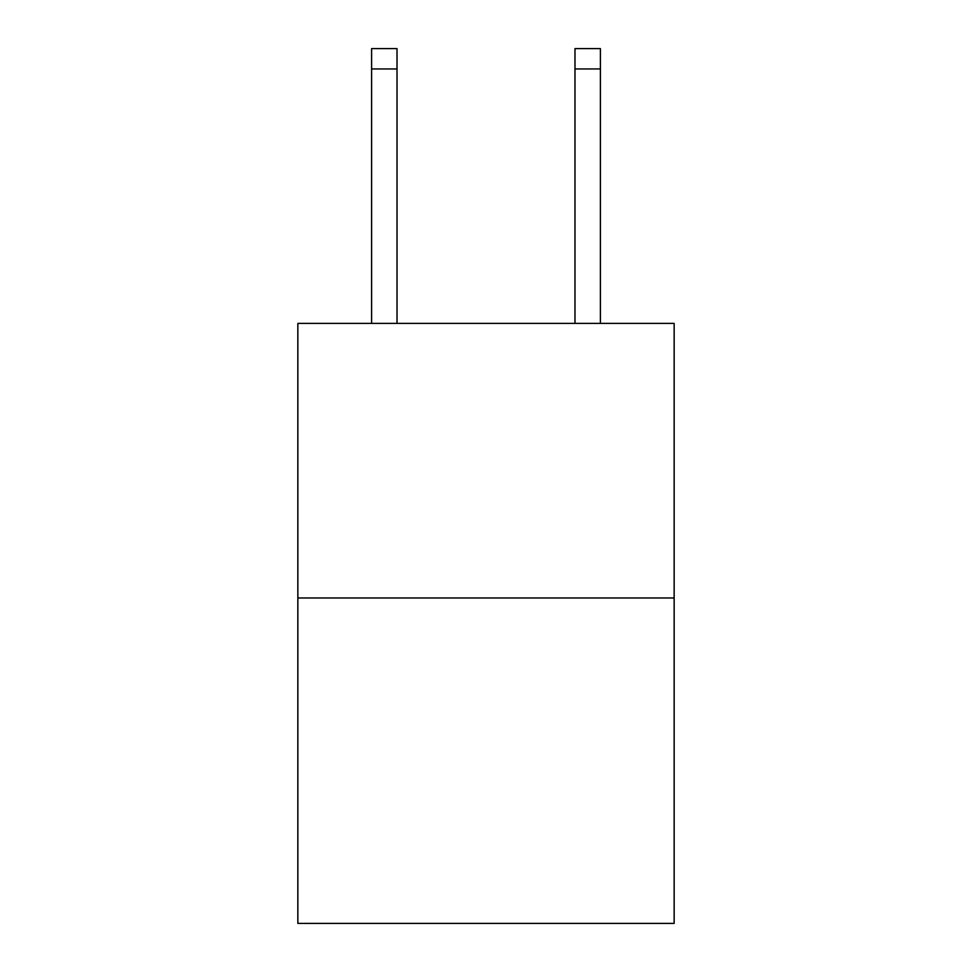 <?xml version="1.0" encoding="UTF-8"?>
<svg xmlns="http://www.w3.org/2000/svg" width="972" height="972" viewBox="0 0 972 972"><rect width="100%" height="100%" fill="white"/><g stroke="black" fill="none" stroke-linecap="round" stroke-linejoin="round"><path stroke-width="1.46" d="M674.143 597.974L674.143 323.384L297.857 323.384L297.857 923.4L674.143 923.4L674.143 597.974L297.857 597.974M574.987 323.384L574.987 48.6L600.404 48.6L600.404 323.384M574.987 48.6L600.404 48.6M397.013 323.384L397.013 68.939L371.596 68.939L371.596 48.6L397.013 48.6L397.013 68.939M371.596 323.384L371.596 68.939M574.987 68.939L600.404 68.939"/></g></svg>
